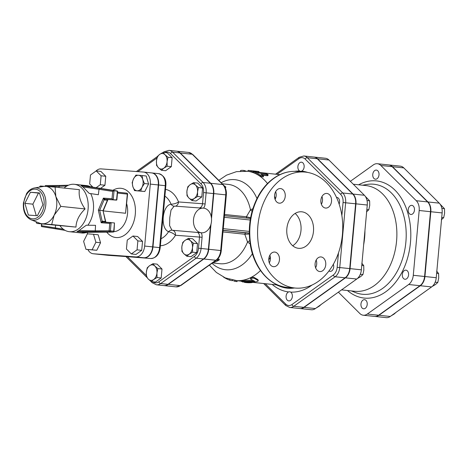 <?xml version="1.0" encoding="UTF-8"?>
<svg xmlns="http://www.w3.org/2000/svg" width="468" height="468" viewBox="0 0 468 468"><rect width="100%" height="100%" fill="white"/><g stroke="black" fill="none" stroke-linecap="round" stroke-linejoin="round"><path stroke-width="0.7" d="M223.482 277.062A55.903 38.2 -84 0 0 229.618 280.116C232.081 280.73 232.97 280.823 232.28 280.396M251.79 282.619C252.556 282.327 251.667 282.233 249.128 282.339A55.903 38.2 96 0 1 244.337 282.397L246.367 282.619A55.903 38.2 -84 0 0 251.79 282.619L252.305 282.479L252.293 281.566M209.36 265.157L216.339 272.44L225.301 277.904L237.141 280.724L237.048 281.637L234.532 281.25M237.141 280.724L241.587 281.192M243.998 281.274C241.353 281.379 240.979 281.531 242.863 281.718L253.498 281.941C256.99 281.794 258.511 281.326 258.061 280.525L254.124 278.22C252.153 278.056 251.023 278.378 250.725 279.185L254.621 281.209L243.998 281.274L243.974 280.367L252.878 280.35M241.587 280.619L241.582 281.531L242.863 281.718M258.289 280.782L257.938 279.642L258.289 280.782M250.468 278.173L250.725 279.185M242.874 280.806C240.985 280.619 241.353 280.472 243.974 280.367M250.585 278.314C250.86 277.518 251.977 277.202 253.948 277.366L257.938 279.642M263.156 175.611L263.548 176.138L260.495 175.33A55.903 38.2 -84 0 0 253.475 171.68L252.995 171.434L252.814 172.329L253.276 172.569L253.475 171.68C252.779 171.247 253.668 171.341 256.136 171.961A55.903 38.2 96 0 1 258.541 172.944L265.198 173.64C267.702 174.195 268.486 174.605 267.544 174.862L260.887 174.16A55.903 38.2 96 0 1 263.156 175.611M267.269 175.716L267.877 175.617L268.146 174.763L267.544 174.862L267.269 175.716L262.589 175.219M263.548 176.138L263.227 176.957L260.185 176.161A54.99 37.575 -84 0 0 253.276 172.569M254.727 171.077L248.134 170.375L248.034 171.288L236.48 171.651L226.553 175.143L218.772 180.344M248.701 170.434L257.874 171.522C259.342 171.639 259.395 171.604 258.02 171.417C259.395 171.604 259.342 171.639 257.874 171.522L257.739 172.429L257.236 172.376M248.42 170.405L258.02 171.417M252.901 171.92L248.607 171.346M257.926 172.329C259.272 172.511 259.208 172.546 257.739 172.429M240.587 170.674C240.921 170.323 242.079 170.258 244.056 170.475L246.004 171.083M212.876 262.642A40.786 27.864 -84 0 0 219.287 259.91L216.122 260.325M217.404 259.295L219.088 259.073L219.287 259.91M223.985 185.638A40.786 27.864 96 0 1 225.915 187.124L224.716 186.72M225.278 187.826L225.915 187.124M315.607 267.784A7.33 5.353 94.3 0 0 316.187 260.044M321.387 204.288A7.33 5.353 94.3 0 0 322.47 200.637A7.33 5.353 94.3 0 0 321.966 196.542M275.085 199.403A7.33 5.353 94.3 0 0 275.664 191.664M269.305 262.899A7.33 5.353 94.3 0 0 270.387 259.254A7.33 5.353 94.3 0 0 269.884 255.159M342.424 234.515A58.196 42.483 -85.7 0 1 295.834 288.095A58.196 42.483 -85.7 0 1 257.798 226.904A58.196 42.483 -85.7 0 1 304.493 172.025A58.196 42.483 -85.7 0 1 342.424 234.515M313.472 231.467A18.328 13.379 -85.7 0 1 298.8 248.338A18.328 13.379 -85.7 0 1 286.82 229.068A18.328 13.379 -85.7 0 1 301.527 211.782A18.328 13.379 -85.7 0 1 313.472 231.467M295.121 213.443A18.328 13.379 -85.7 0 1 300.982 230.531A18.328 13.379 -85.7 0 1 292.711 245.747M321.089 256.95A7.33 5.353 -85.7 0 1 325.757 264.73A7.33 5.353 -85.7 0 1 319.884 271.563A7.33 5.353 -85.7 0 1 315.087 263.853A7.33 5.353 -85.7 0 1 320.972 256.938A7.33 5.353 -85.7 0 1 321.089 256.95M320.884 200.193A7.33 5.353 -85.7 0 1 326.752 193.442A7.33 5.353 -85.7 0 1 331.543 201.152A7.33 5.353 -85.7 0 1 325.658 208.067A7.33 5.353 -85.7 0 1 320.884 200.193M279.238 203.171A7.33 5.353 -85.7 0 1 274.57 195.39A7.33 5.353 -85.7 0 1 280.443 188.557A7.33 5.353 -85.7 0 1 285.24 196.267A7.33 5.353 -85.7 0 1 279.355 203.182A7.33 5.353 -85.7 0 1 279.238 203.171M279.449 259.927A7.33 5.353 -85.7 0 1 273.575 266.678A7.33 5.353 -85.7 0 1 268.784 258.968A7.33 5.353 -85.7 0 1 274.669 252.059A7.33 5.353 -85.7 0 1 279.449 259.927M349.725 268.591L337.165 267.31A9.179 6.271 96 0 1 333.315 274.985A1.831 1.147 54.5 0 0 335.129 276.758A11.01 7.523 -84 0 0 339.745 267.538L345.641 202.743A11.01 7.523 -84 0 0 342.751 192.974L307.295 157.71A11.01 7.523 -84 0 0 303.831 155.979L313.812 157.032A11.01 7.523 96 0 1 317.275 158.763L352.732 194.027A11.01 7.523 96 0 1 355.621 203.796L349.725 268.591A11.01 7.523 96 0 1 345.109 277.805L303.755 307.341A11.01 7.523 96 0 1 299.713 308.517L289.727 307.464A11.01 7.523 -84 0 0 293.769 306.288A1.831 1.147 -125.5 0 1 291.962 304.522A9.179 6.271 96 0 1 285.708 304.054L265.221 283.684M163.888 285.585A11.612 7.938 -84 0 0 164.052 285.603A11.612 7.938 -84 0 0 168.316 284.368L203.849 258.991A11.612 7.938 -84 0 0 208.716 249.268L211.004 224.137M252.112 211.22A4.581 3.294 37.3 0 1 250.468 209.822L246.384 216.778L224.558 214.479M249.286 233.187L246.145 232.894A1.831 1.252 -84 0 0 244.799 234.228L247.537 242.009L250.181 243.933M211.507 218.644L213.782 193.6A11.612 7.938 -84 0 0 210.735 183.292L180.274 152.995A11.612 7.938 -84 0 0 176.623 151.17A11.612 7.938 -84 0 0 176.454 151.152M246.969 218.088A1.831 1.252 96 0 1 246.384 216.778L250.602 217.749M222.973 231.929L244.799 234.228L249.304 234.076M249.76 240.815A4.581 3.212 -25.9 0 0 247.537 242.009A39.868 27.238 -84 0 1 219.983 263.712L212.49 262.922M269.58 255.768L270.089 255.803M252.849 208.74L250.468 209.822A39.868 27.238 -84 0 0 228.343 184.415L222.212 183.766M198.45 187.545L197.537 191.968A7.792 5.323 -84 0 0 195.489 185.053L198.45 187.545L202.603 187.984L201.784 196.94L196.069 201.024L191.915 200.585L188.961 198.093A7.792 5.323 -84 0 0 194.267 198.49A7.792 5.323 -84 0 0 197.537 191.968L197.631 196.501L194.267 198.49L191.915 200.585M190.184 184.655L193.547 182.672L195.489 185.053A7.792 5.323 -84 0 0 190.184 184.655A7.792 5.323 -84 0 0 186.913 191.178L187.826 186.75L190.184 184.655M188.961 198.093L187.013 195.712L186.913 191.178A7.792 5.323 -84 0 0 188.961 198.093M192.564 252.17L189.201 254.159A7.792 5.323 -84 0 0 192.471 247.636L192.564 252.17L196.718 252.609L191.002 256.692L186.849 256.253L183.895 253.761A7.792 5.323 -84 0 0 189.201 254.159L186.849 256.253M190.423 240.722L193.383 243.214L192.471 247.636A7.792 5.323 -84 0 0 190.423 240.722A7.792 5.323 -84 0 0 185.117 240.324L188.481 238.341L190.423 240.722M181.947 251.38L181.847 246.847A7.792 5.323 -84 0 0 183.895 253.761L181.947 251.38M181.847 246.847L182.76 242.418L185.117 240.324A7.792 5.323 -84 0 0 181.847 246.847M151.316 281.625L148.362 279.139A7.792 5.323 -84 0 0 153.674 279.531L151.316 281.625L155.47 282.064L161.191 277.98L157.037 277.542L153.674 279.531A7.792 5.323 -84 0 0 156.938 273.014L157.037 277.542M146.414 276.752L146.32 272.218A7.792 5.323 -84 0 0 148.362 279.139L146.414 276.752M147.233 267.795L149.584 265.701A7.792 5.323 -84 0 0 146.32 272.218L147.233 267.795M154.896 266.099L157.851 268.585L156.938 273.014A7.792 5.323 -84 0 0 154.896 266.099A7.792 5.323 -84 0 0 149.584 265.701L152.948 263.712L154.896 266.099M202.603 187.984L197.701 183.105L193.547 182.672M193.383 243.214L197.537 243.652L192.635 238.774L188.481 238.341M197.537 243.652L196.718 252.609M152.948 263.712L157.102 264.151L162.004 269.024L157.851 268.585M162.004 269.024L161.191 277.98M201.784 196.94L197.631 196.501M163.08 152.375L165.029 154.756A7.792 5.323 -84 0 0 159.717 154.364L163.08 152.375L167.234 152.814L172.136 157.687L171.323 166.643L167.17 166.204L163.806 168.193A7.792 5.323 -84 0 0 167.07 161.676A7.792 5.323 -84 0 0 165.029 154.756L167.983 157.248L167.07 161.676L167.17 166.204M156.452 160.881L157.365 156.458L159.717 154.364A7.792 5.323 -84 0 0 156.452 160.881A7.792 5.323 -84 0 0 158.494 167.801L156.552 165.415L156.452 160.881M163.806 168.193L161.448 170.288L158.494 167.801A7.792 5.323 -84 0 0 163.806 168.193M171.323 166.643L165.602 170.726L161.448 170.288M172.136 157.687L167.983 157.248M201.579 232.801A12.373 9.032 94.3 0 0 211.507 221.136A12.373 9.032 94.3 0 0 203.416 208.125A12.373 9.032 94.3 0 0 193.512 219.515A12.373 9.032 94.3 0 0 201.579 232.801L171.949 230.238L169.609 225.634L169.779 217.749L171.025 210.068L174.137 206.177A4.581 3.568 76.4 0 1 171.077 204.212C162.127 205.236 160.003 228.577 168.579 231.683C171.417 232.397 173.722 233.59 175.488 235.264L199.503 237.054L198.485 248.233A9.781 6.681 96 0 1 194.384 256.417L158.851 281.789A9.781 6.681 96 0 1 152.732 281.777M87.885 249.543A11.513 7.862 -84 0 0 93.202 253.755L101.187 254.592A11.513 7.862 96 0 0 101.351 254.61A11.513 7.862 -84 0 0 101.521 254.627A11.513 7.862 -84 0 0 101.685 254.645L144.085 257.804A11.513 7.862 -84 0 0 152.972 246.928L158.611 184.983A11.513 7.862 -84 0 0 151.971 172.949A11.513 7.862 -84 0 0 151.808 172.932L151.808 172.932M203.416 208.125L199.333 207.944A4.581 3.346 -85.7 0 0 202.533 203.738L178.519 201.948C176.483 203.328 174.002 204.083 171.077 204.212A22.914 15.655 96 0 0 164.9 196.139M210.536 225.634L208.383 249.233A11.612 7.938 96 0 1 203.516 258.956L167.983 284.333A11.612 7.938 96 0 1 163.718 285.568L156.4 284.796A11.612 7.938 -84 0 0 160.664 283.561A1.831 1.147 -125.5 0 1 158.851 281.789M203.516 208.137A6.417 4.686 94.3 0 0 205.113 203.972L206.131 192.793A11.612 7.938 -84 0 0 203.083 182.485L172.622 152.188A11.612 7.938 -84 0 0 168.966 150.363L176.29 151.135A11.612 7.938 96 0 1 179.94 152.96L210.407 183.257A11.612 7.938 96 0 1 213.449 193.565L211.314 217.076M173.107 230.467A4.581 3.346 -85.7 0 1 175.488 235.264A28.413 19.41 -84 0 1 160.384 245.753M171.949 230.238A4.581 3.539 -64 0 0 168.579 231.683A22.914 15.655 96 0 1 161.021 238.733M174.137 206.177L175.319 206.154A4.581 3.346 94.3 0 0 178.519 201.948A28.413 19.41 -84 0 0 165.514 189.364M127.249 240.102L126.436 249.058L131.338 253.931L137.054 249.853L137.867 240.891L132.965 236.018L127.249 240.102M137.867 240.891L142.529 241.383L137.627 236.51L132.965 236.018M142.529 241.383L141.71 250.345L137.054 249.853M141.71 250.345L135.995 254.422L131.338 253.931M93.524 234.287L87.393 233.83L83.62 241.359L85.977 249.345L92.108 249.801L95.882 242.272L93.524 234.287L98.181 234.778L100.538 242.763L95.882 242.272M100.538 242.763L96.771 250.292L92.108 249.801M96.771 250.292L85.977 249.345M96.203 170.908L100.86 171.399L105.762 176.272L104.949 185.229L100.292 184.737L101.106 175.781L96.203 170.908L90.488 174.991L89.669 183.947L92.956 187.212M105.762 176.272L101.106 175.781M104.949 185.229L100.526 188.388M96.133 187.709L100.292 184.737M144.425 183.538L142.032 187.247A7.792 5.323 -84 0 0 142.74 179.49L144.425 183.538L148.578 183.977L144.805 191.506L134.527 190.611L132.842 186.562A7.792 5.323 -84 0 0 137.083 190.786A7.792 5.323 -84 0 0 142.032 187.247L140.657 191.067L134.527 190.611M138.499 175.272L142.067 175.553L142.74 179.49A7.792 5.323 -84 0 0 138.499 175.272A7.792 5.323 -84 0 0 133.544 178.805L135.936 175.096L138.499 175.272M132.842 186.562L132.163 182.625L133.544 178.805A7.792 5.323 -84 0 0 132.842 186.562M148.578 183.977L146.221 175.991L142.067 175.553M144.805 191.506L140.657 191.067M126.758 193.132A0.918 0.626 96 0 1 126.769 193.138L126.769 193.138A0.918 0.626 96 0 1 127.302 194.091L127.588 194.132A0.918 0.918 0 0 0 126.769 193.138L117.573 192.167L126.769 193.138M127.588 194.132L125.559 213.256L103.352 210.916M93.202 253.755A11.513 7.862 -84 0 0 93.366 253.767L135.767 256.926A11.513 7.862 -84 0 0 144.653 246.051L150.292 184.105A11.513 7.862 -84 0 0 143.658 172.072A11.513 7.862 -84 0 0 143.489 172.054L101.088 168.895A11.513 7.862 -84 0 0 95.823 171.177M91.646 185.907L91.547 186.989M87.428 232.222L87.259 234.094M151.48 172.897A11.513 7.862 96 0 1 151.644 172.914A11.513 7.862 96 0 1 158.278 184.948L152.638 246.893A11.513 7.862 96 0 1 143.752 257.769L135.767 256.926M93.366 253.767L143.752 257.769M39.458 192.927L42.927 204.674L37.381 215.742L28.367 215.069L24.898 203.328L30.443 192.254L39.458 192.927M30.443 192.254L39.534 193.179M24.898 203.328L32.883 204.171L38.429 193.097M36.276 215.66L32.883 204.171M112.689 191.406L114.057 190.657L99.76 188.44L99.035 189.283L112.689 191.406L112.022 198.754L103.393 198.11L104.048 199.894A1.375 0.942 96 0 1 104.972 199.169L103.393 198.11L98.338 210.138L101.152 222.75L109.775 223.394L111.132 222.598L102.878 221.984A1.375 0.942 96 0 1 102.118 221.13L101.152 222.75L102.896 221.984L114.479 222.949L113.724 231.215L114.016 231.25L114.479 222.949M106.207 222.335L105.446 221.481L102.118 221.13L99.696 210.261L104.048 199.894L107.377 200.245L108.313 199.52L104.972 199.169L113.227 199.783L114.057 190.657L117.649 191.318L116.871 199.883L113.227 199.783L112.022 198.754M98.338 210.138L103.024 210.612L105.446 221.481A1.375 0.942 96 0 0 105.879 222.206M108.33 199.52L108.313 199.52A1.375 0.942 96 0 0 107.377 200.245L103.024 210.612L105.821 222.002M89.365 186.603L92.576 187.153A0.918 0.667 -81.2 0 1 92.623 187.165M88.581 232.204A0.918 0.667 -90.3 0 1 88.475 232.204L84.983 232.415L76.922 231.566L109.723 231.73A0.918 0.626 -84 0 0 110.401 230.864L109.108 230.747A0.918 0.667 89.7 0 0 109.723 231.73L113.051 232.081A0.918 0.626 -84 0 0 113.724 231.215L110.401 230.864L111.15 222.598M88.475 232.204L113.051 232.081A0.918 0.667 89.7 0 0 113.104 232.081L113.104 232.081A0.918 0.918 0 0 0 114.016 231.25M84.977 232.415L85.27 232.344M85.305 232.327L113.104 232.081M95.817 231.8L95.256 230.818L78.94 230.613L86.311 225.219L95.548 225.33L95.256 230.818L109.108 230.747L109.775 223.394M45.232 186.317A0.918 0.667 -90.3 0 1 45.887 185.533L45.887 185.533A0.918 0.667 -90.3 0 1 45.94 185.533L59.734 185.463M68.533 185.199L59.793 185.457L59.085 186.305L66.784 186.071M76.922 231.566L78.94 230.613M82.918 186.907L99.035 189.283L98.333 194.735L89.207 193.389L82.918 186.907L81.093 185.685L89.154 186.533M87.867 225.237A23.827 16.281 -84 0 0 90.698 193.612M63.238 229.162L41.646 225.716L41.588 226.6L55.873 228.823L55.306 227.84L55.616 225.406M65.064 230.355L41.588 226.6M59.015 187.528L59.085 186.305L45.987 186.375M60.091 225.874A23.827 16.281 -84 0 0 69.346 231.695A23.827 16.281 -84 0 0 88.083 209.208A23.827 16.281 -84 0 0 74.342 184.304A23.827 16.281 -84 0 0 64.075 188.066M30.97 219.749L39.569 223.154A18.79 12.835 -84 0 0 42.19 223.762A18.79 12.835 -84 0 0 54.13 215.233A18.79 12.835 -84 0 0 56.698 206.008A18.79 12.835 -84 0 0 55.832 196.525A18.79 12.835 -84 0 0 45.595 186.346A18.79 12.835 -84 0 0 43.442 186.445L34.322 187.984C31.216 188.586 28.624 190.488 26.536 193.688L23.4 202.989C22.885 211.273 25.407 216.859 30.97 219.749A16.257 11.109 -84 0 0 45.794 204.908A16.257 11.109 -84 0 0 34.322 187.984M39.224 187.153L40.312 186.012L55.101 187.118L55.832 196.525L60.787 206.376L54.13 215.233L51.696 224.535L36.908 223.429L35.743 221.639M51.696 224.535L75.986 227.097L36.908 223.429M75.986 227.097C76.173 220.744 79.203 214.689 85.082 208.939C80.338 202.217 78.443 195.799 79.39 189.68L55.101 187.118M85.082 208.939L60.787 206.376M339.136 204.13A4.581 3.13 -84 0 0 336.954 197.455A4.581 3.13 -84 0 0 336.51 197.455M328.992 270.931A4.581 3.13 -84 0 0 330.092 271.364A4.581 3.13 -84 0 0 333.152 269.123A4.581 3.13 -84 0 0 333.345 264.309M286.094 296.109A4.581 3.13 -84 0 0 288.738 300.895A4.581 3.13 -84 0 0 292.336 296.671A4.581 3.13 -84 0 0 289.698 291.78A4.581 3.13 -84 0 0 286.094 296.109M366.467 211.875L368.819 209.781L369.732 205.353L369.632 200.825L365.338 196.408M357.207 278.659L360.571 276.67L362.922 274.576L363.835 270.147L363.735 265.619L361.793 263.232M315.847 308.19L319.211 306.201L321.569 304.106M366.853 209.57L368.819 209.781M367.029 200.55L369.632 200.825M360.29 274.295L362.922 274.576M361.77 265.409L363.735 265.619M314.145 157.067L325.459 158.26A11.01 7.523 96 0 1 328.922 159.992L364.379 195.255A11.01 7.523 96 0 1 367.269 205.025L361.372 269.82A11.01 7.523 96 0 1 356.756 279.033L315.397 308.57A11.01 7.523 96 0 1 311.355 309.746L300.046 308.552A11.01 7.523 -84 0 0 304.089 307.377L345.442 277.84A11.01 7.523 -84 0 0 350.058 268.626L355.955 203.832A11.01 7.523 -84 0 0 353.065 194.062L317.608 158.798A11.01 7.523 -84 0 0 314.145 157.067A11.01 7.523 -84 0 0 313.981 157.049M304.136 166.982A4.581 3.13 -84 0 0 301.491 162.191A4.581 3.13 -84 0 0 297.9 166.421A4.581 3.13 -84 0 0 300.532 171.306A4.581 3.13 -84 0 0 304.136 166.982M333.263 164.309L330.958 162.022M364.941 230.619A53.153 36.323 96 0 1 364.619 237.756A53.153 36.323 96 0 1 363.642 244.84M338.37 292.167L359.804 313.484A11.01 7.523 -84 0 0 363.267 315.221A11.01 7.523 -84 0 0 367.31 314.046L408.663 284.509A11.01 7.523 -84 0 0 413.279 275.295L419.176 210.501A11.01 7.523 -84 0 0 416.286 200.725L380.829 165.467A11.01 7.523 -84 0 0 377.366 163.73A11.01 7.523 -84 0 0 373.324 164.906L350.356 181.309M353.293 184.228L365.912 185.562A53.153 36.323 96 0 1 396.566 241.125A53.153 36.323 96 0 1 354.762 291.283L341.552 289.891M377.366 163.73L388.68 164.923A11.01 7.523 96 0 1 392.143 166.661L427.6 201.919A11.01 7.523 96 0 1 430.49 211.694L424.593 276.489A11.01 7.523 96 0 1 419.977 285.702L378.624 315.239A11.01 7.523 96 0 1 374.581 316.409L363.267 315.221M412.542 213.975A4.581 3.13 -84 0 0 414.467 208.997A4.581 3.13 -84 0 0 411.822 205.347A4.581 3.13 -84 0 0 408.225 209.576A4.581 3.13 -84 0 0 410.857 214.461A4.581 3.13 -84 0 0 412.542 213.975M403.521 278.536A4.581 3.13 -84 0 0 404.96 279.261A4.581 3.13 -84 0 0 408.558 275.032A4.581 3.13 -84 0 0 405.926 270.147A4.581 3.13 -84 0 0 402.544 273.248A4.581 3.13 -84 0 0 403.521 278.536M360.963 304.001A4.581 3.13 -84 0 0 363.607 308.792A4.581 3.13 -84 0 0 367.199 304.563A4.581 3.13 -84 0 0 364.566 299.678A4.581 3.13 -84 0 0 360.963 304.001M441.336 219.773L443.687 217.673L444.6 213.25L444.501 208.716L440.207 204.305M432.075 286.551L435.439 284.567L437.791 282.467L438.703 278.045L438.604 273.511L436.662 271.13M390.716 316.087L394.079 314.098L396.437 312.004M441.722 217.468L443.687 217.673M441.897 208.441L444.501 208.716M435.158 282.192L437.791 282.467M436.638 273.306L438.604 273.511M379.004 174.88A4.581 3.13 -84 0 0 376.36 170.089A4.581 3.13 -84 0 0 372.768 174.318A4.581 3.13 -84 0 0 375.4 179.203A4.581 3.13 -84 0 0 379.004 174.88M408.131 172.206L405.826 169.913M389.013 164.958L400.327 166.152A11.01 7.523 96 0 1 403.79 167.889L439.247 203.147A11.01 7.523 96 0 1 442.137 212.922L436.24 277.717A11.01 7.523 96 0 1 431.625 286.931L390.265 316.467A11.01 7.523 96 0 1 386.223 317.637L374.909 316.444A11.01 7.523 -84 0 0 378.951 315.274L420.311 285.737A11.01 7.523 -84 0 0 424.926 276.524L430.823 211.729A11.01 7.523 -84 0 0 427.933 201.954L392.476 166.696A11.01 7.523 -84 0 0 389.013 164.958A11.01 7.523 -84 0 0 388.849 164.947M229.759 279.466L229.618 280.116M249.128 281.9L249.128 282.339M244.395 281.777L244.337 282.397M243.097 281.73L243.038 282.268M253.948 277.366L254.124 278.22M260.185 176.161L260.495 175.33M251.082 171.727L251.222 170.82M244.05 170.984L244.056 170.475M288.031 287.516A58.196 42.483 -85.7 0 1 249.988 226.319A58.196 42.483 -85.7 0 1 296.683 171.44C288.575 170.908 280.876 173.207 273.593 178.343C267.655 182.608 262.647 188.329 258.564 195.519C250.468 210.43 247.689 226.682 250.234 244.273C253.755 267.977 269.638 286.474 288.031 287.516L295.834 288.095M355.621 203.796L343.062 202.515L341.868 215.602M338.469 252.954L337.165 267.31M352.732 194.027L342.751 192.974A1.831 1.17 134.8 0 0 340.651 194.366A9.179 6.271 96 0 1 343.062 202.515M317.275 158.763L307.295 157.71A1.831 1.17 134.8 0 0 305.195 159.102L340.651 194.366M303.831 155.979L299.204 157.289A1.831 1.147 54.5 0 0 298.941 158.64A9.179 6.271 96 0 1 305.195 159.102M276.957 174.336L298.941 158.64M263.648 283.52L285.743 305.493A1.831 1.17 -45.2 0 1 285.708 304.054M333.315 274.985L291.962 304.522M303.755 307.341L293.769 306.288L335.129 276.758L345.109 277.805M272.148 284.415A60.746 41.506 -84 0 0 288.627 291.938M290.646 292.108A60.746 41.506 -84 0 0 311.975 285.076M307.733 172.44A60.746 41.506 -84 0 0 301.614 171.148M299.666 171.025A60.746 41.506 -84 0 0 294.413 171.352M180.882 285.492A1.831 1.147 -125.5 0 1 180.297 285.626A11.612 7.938 96 0 1 176.032 286.866L180.882 285.492L216.409 260.12C219.205 257.944 220.826 254.773 221.27 250.608L220.697 250.532A11.612 7.938 96 0 1 215.824 260.255A1.831 1.147 54.5 0 0 216.409 260.12M180.274 152.995L192.249 154.259A1.831 1.17 -45.2 0 1 192.775 154.493L188.598 152.428A11.612 7.938 96 0 1 192.249 154.259L222.715 184.556A1.831 1.17 -45.2 0 1 223.242 184.79L192.775 154.493M210.735 183.292L222.715 184.556A11.612 7.938 96 0 1 225.763 194.863L226.336 194.94C226.658 190.751 225.623 187.37 223.242 184.79M213.782 193.6L225.763 194.863L220.697 250.532L208.716 249.268M203.849 258.991L215.824 260.255L180.297 285.626L168.316 284.368M235.386 280.543A54.99 37.575 -84 0 0 260.489 270.539M268.761 259.945A54.99 37.575 -84 0 0 270.358 257.131M275.418 198.724A54.99 37.575 -84 0 0 274.535 196.273M267.497 183.555A54.99 37.575 -84 0 0 246.923 171.171M294.436 287.99A57.149 39.049 96 0 1 280.156 286.416L276.173 284.842M246.145 232.894L223.107 230.467M223.119 230.314L249.286 233.076M249.28 231.403L223.271 228.665M224.307 217.292L250.216 220.024M250.474 218.462L224.447 215.713L250.474 218.457M256.967 198.52A45.267 30.929 -84 0 0 221.171 182.731M211.975 263.285A45.267 30.929 -84 0 0 252.398 253.674M158.611 184.983L165.842 185.755C166.473 179.501 164.069 175.465 158.629 173.651A11.513 7.862 96 0 1 165.268 185.679L159.629 247.63L160.202 247.707L165.842 185.755M158.465 173.634A11.513 7.862 96 0 1 158.629 173.651L151.971 172.949M152.972 246.928L159.629 247.63A11.513 7.862 96 0 1 150.743 258.506A1.831 1.34 94.3 0 0 150.772 258.511C156.101 258.079 159.249 254.481 160.202 247.707M144.085 257.804L108.342 255.347A1.831 1.34 94.3 0 0 108.371 255.347A1.831 1.34 94.3 0 0 108.4 255.352M101.685 254.645L108.342 255.347A11.513 7.862 96 0 1 108.178 255.329A11.513 7.862 96 0 1 108.014 255.312M205.113 203.972L202.533 203.738L203.551 192.564L213.449 193.565M210.407 183.257L203.083 182.485A1.831 1.17 134.8 0 0 200.983 183.877A9.781 6.681 96 0 1 203.551 192.564M179.94 152.96L172.622 152.188A1.831 1.17 134.8 0 0 170.522 153.586L200.983 183.877M168.966 150.363L164.122 151.737A1.831 1.147 54.5 0 0 163.771 152.445M164.748 152.55A9.781 6.681 96 0 1 170.522 153.586M137.879 171.639L156.932 158.032M150.409 280.929L152.223 282.736A1.831 1.17 -45.2 0 1 152.03 281.701M146.291 275.436L127.53 256.78M167.983 284.333L160.664 283.561L196.197 258.184A1.831 1.147 -125.5 0 1 194.384 256.417M203.516 258.956L196.197 258.184A11.612 7.938 -84 0 0 201.064 248.461L198.485 248.233M208.383 249.233L201.064 248.461L202.082 237.288L199.503 237.054A4.581 3.346 -85.7 0 0 197.122 232.257M202.082 237.288A6.417 4.686 94.3 0 0 201.211 232.777M175.319 206.154L199.333 207.944M117.491 193.062L127.302 194.091L125.559 213.256M126.699 203.872A19.246 13.151 96 0 1 113.87 231.666M106.71 232.116A24.745 16.906 -84 0 0 128.741 231.262A24.745 16.906 -84 0 0 133.433 199.549A24.745 16.906 -84 0 0 112.893 190.312M152.638 246.893L144.653 246.051M158.278 184.948L150.292 184.105M92.576 187.153L117.386 191.008L116.555 200.134L108.301 199.52L116.567 200.134M85.281 232.421A23.827 16.281 -84 0 0 85.656 232.303M99.76 188.44L81.093 185.685M41.646 225.716L41.81 223.95M90.95 186.89L86.656 185.603A23.827 16.281 96 0 1 90.786 186.867M87.142 232.227A23.827 16.281 96 0 1 81.654 232.994L69.346 231.695M44.074 204.756A14.912 10.191 96 0 1 27.659 216.479A14.912 10.191 96 0 1 29.999 190.763A14.912 10.191 96 0 1 44.074 204.756M362.501 185.199L366.842 184.468A55.318 37.797 96 0 1 405.879 242.061A55.318 37.797 96 0 1 355.446 292.547L351.351 290.926M347.484 290.517A58.91 40.254 -84 0 0 410.465 242.471A58.91 40.254 -84 0 0 358.634 184.796M419.176 210.501L430.49 211.694M416.286 200.725L427.6 201.919M408.663 284.509L419.977 285.702M413.279 275.295L424.593 276.489M367.31 314.046L378.624 315.239M380.829 165.467L392.143 166.661M355.955 203.832L367.269 205.025M353.065 194.062L364.379 195.255M345.442 277.84L356.756 279.033M350.058 268.626L361.372 269.82M304.089 307.377L315.397 308.57M317.608 158.798L328.922 159.992M420.311 285.737L431.625 286.931M424.926 276.524L436.24 277.717M378.951 315.274L390.265 316.467M392.476 166.696L403.79 167.889M430.823 211.729L442.137 212.922M427.933 201.954L439.247 203.147M232.754 280.642L232.935 279.747M234.088 280.32L233.953 281.227M258.898 172.487L259.026 171.581M240.499 171.493L240.476 170.586M304.493 172.025L296.683 171.44M299.204 157.289L275.541 174.19M285.743 305.493L289.727 307.464M226.336 194.94L221.27 250.608M164.052 285.603L176.032 286.866M279.899 174.646L258.909 172.435M277.752 285.006L252.305 282.321M176.623 151.17L188.598 152.428M213.016 198.374L213.344 198.409M213.268 189.183L213.601 189.218M207.242 253.966L207.576 254.001M208.781 244.916L209.108 244.951M150.772 258.511L101.521 254.627M164.122 151.737L163.203 152.387M157.324 156.587L136.404 171.528M126.009 256.663L146.864 277.401M152.223 282.736L156.4 284.796M151.492 251.626L151.825 251.661M153.036 242.57L153.369 242.605M157.839 189.751L158.172 189.786M158.09 180.56L158.424 180.595M143.658 172.072L151.644 172.914M89.411 186.638L117.409 191.014M107.845 199.807L103.293 210.647M59.787 185.457L45.887 185.533A0.918 0.918 0 0 0 44.986 186.299M41.564 223.92L41.348 226.296M68.544 185.193L59.781 185.463M65.07 230.355L55.873 228.823M87.376 232.222L81.654 232.994M86.656 185.603L74.342 184.304"/></g></svg>
